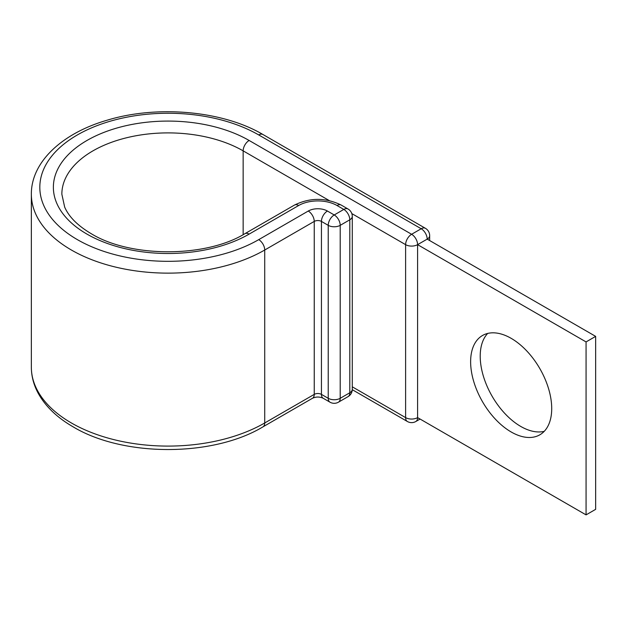 <?xml version="1.0" encoding="UTF-8"?>
<svg xmlns="http://www.w3.org/2000/svg" width="627" height="627" viewBox="0 0 627 627"><rect width="100%" height="100%" fill="white"/><g stroke="black" fill="none" stroke-linecap="round" stroke-linejoin="round"><path stroke-width="0.94" d="M511.17 338.345A57.339 33.106 -120 0 0 482.5 335.5A57.339 33.106 -120 0 0 473.714 381.443A57.339 33.106 -120 0 0 511.17 431.972A57.339 33.106 -120 0 0 539.839 434.809A57.339 33.106 -120 0 0 548.625 388.865A57.339 33.106 -120 0 0 511.17 338.345M544.228 431.345A57.339 33.106 60 0 1 520.755 426.438A57.339 33.106 60 0 1 484.734 380.307A57.339 33.106 60 0 1 487.696 333.431M352.272 389.68L407.37 421.493A8.472 8.472 0 0 0 415.85 421.493A8.472 4.891 -120 0 0 417.598 417.613L417.598 244.655L586.065 341.919L586.065 514.877L417.598 417.613A8.472 4.891 180 0 1 405.614 417.613L405.614 244.655A8.472 4.891 -60 0 1 411.61 234.279L421.195 228.745A8.472 4.891 -60 0 1 425.435 228.322L262.964 134.523A8.472 4.891 -60 0 0 258.724 134.938A128.229 74.033 0 0 0 77.38 134.938A128.229 74.033 0 0 0 77.38 239.639A128.229 74.033 0 0 0 258.724 239.639A8.472 4.891 60 0 1 264.719 250.016L314.245 221.417A5.087 2.939 180 0 1 321.439 221.417L328.227 225.344A8.472 4.891 -60 0 1 334.222 214.959L343.808 209.426A8.472 4.891 -60 0 1 348.04 209.01L341.253 205.092A8.472 4.891 120 0 0 337.012 205.507L343.808 209.426A8.472 4.891 60 0 1 349.795 219.803L340.21 225.344L340.21 398.302L349.795 392.768L349.795 219.803A8.472 4.891 180 0 0 352.28 216.346A8.472 8.472 0 0 0 348.04 209.01M243.151 234.67L243.151 150.856A8.472 4.891 -60 0 1 249.138 140.472L411.61 234.279A8.472 4.891 -120 0 1 417.598 244.655L427.191 239.122L595.65 336.378L595.65 509.343L586.065 514.877M595.65 336.378L586.065 341.919M249.138 140.472A114.67 66.203 0 0 0 86.965 140.472A114.67 66.203 0 0 0 86.965 234.106A114.67 66.203 0 0 0 249.138 234.106L298.671 205.507A27.118 15.651 180 0 1 337.012 205.507M329.285 200.585L243.151 150.856A106.198 61.313 0 0 0 127.414 137.564A106.198 61.313 0 0 0 61.854 194.205L64.675 207.114C68.876 216.809 77.717 225.665 91.205 233.683C130.338 257.799 205.766 257.799 244.898 233.683A8.472 4.891 60 0 1 249.138 234.106M31.35 367.171L31.35 194.205A136.702 78.924 0 0 0 71.392 250.016A136.702 78.924 0 0 0 264.719 250.016L264.719 422.974A8.472 4.891 60 0 1 262.964 426.854C212.804 457.091 123.3 457.091 73.147 426.854C57.12 417.621 45.465 406.414 38.184 393.239C33.662 384.876 31.389 376.184 31.35 367.171A136.702 78.924 0 0 0 71.392 422.974A136.702 78.924 0 0 0 264.719 422.974L314.245 394.383A5.087 2.939 180 0 1 321.439 394.383L328.227 398.302L328.227 225.344A8.472 4.891 0 0 0 340.21 225.344A8.472 4.891 60 0 0 334.222 214.959L327.427 211.04A8.472 4.891 120 0 0 321.439 221.417L321.439 394.383A8.472 4.891 120 0 0 323.195 398.263L329.982 402.181A8.472 4.891 -60 0 1 328.227 398.302A8.472 4.891 180 0 0 340.21 398.302A8.472 4.891 60 0 1 338.455 402.181A8.472 8.472 0 0 1 329.982 402.181M258.724 239.639L308.257 211.04A8.472 4.891 60 0 1 314.245 221.417L314.245 394.383A8.472 4.891 60 0 1 312.489 398.263C316.047 396.64 319.613 396.64 323.195 398.263M308.257 211.04A13.559 7.83 180 0 1 327.427 211.04M244.898 233.683L294.431 205.092A8.472 4.891 60 0 1 298.671 205.507M351.818 213.595L405.614 244.655A8.472 4.891 180 0 0 417.598 244.655M258.724 134.938L421.195 228.745A8.472 4.891 -120 0 1 427.191 239.122A8.472 4.891 180 0 0 429.667 235.658A8.472 8.472 0 0 0 425.435 228.322M407.37 421.493A8.472 4.891 -60 0 1 405.614 417.613L352.28 386.82M348.04 396.648A8.472 8.472 0 0 0 352.28 389.312A8.472 4.891 0 0 1 349.795 392.768A8.472 4.891 60 0 1 348.04 396.648L338.455 402.181M31.35 194.205C31.131 161.813 62.449 133.167 106.951 120.259C157.173 104.874 222.75 110.713 262.964 134.523M294.431 205.092C310.036 197.489 325.648 197.489 341.253 205.092M262.964 426.854L312.489 398.263M429.667 240.549L429.667 235.658M415.85 421.493L420.082 419.048M352.28 389.312L352.28 216.346"/></g></svg>
